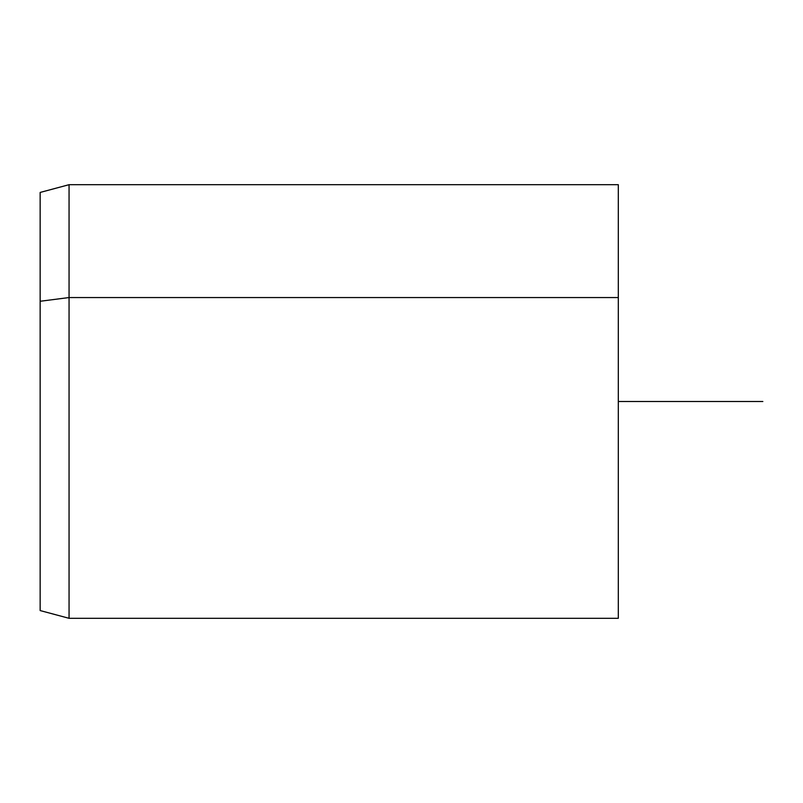 <?xml version="1.0" encoding="UTF-8"?>
<svg xmlns="http://www.w3.org/2000/svg" width="803" height="803" viewBox="0 0 803 803"><rect width="100%" height="100%" fill="white"/><g stroke="black" fill="none" stroke-linecap="round" stroke-linejoin="round"><path stroke-width="1.2" d="M40.15 301.266L69.058 297.552L69.058 618.31L69.058 297.552L40.15 301.266L40.15 192.439L69.058 184.69L69.058 297.552L618.31 297.552L618.31 618.31L69.058 618.31L40.15 610.561L40.15 301.266L40.15 501.734M618.31 184.69L618.31 297.552L69.058 297.552L69.058 184.69L618.31 184.69M618.31 505.448L618.31 297.552M618.31 401.5L762.85 401.5"/></g></svg>
